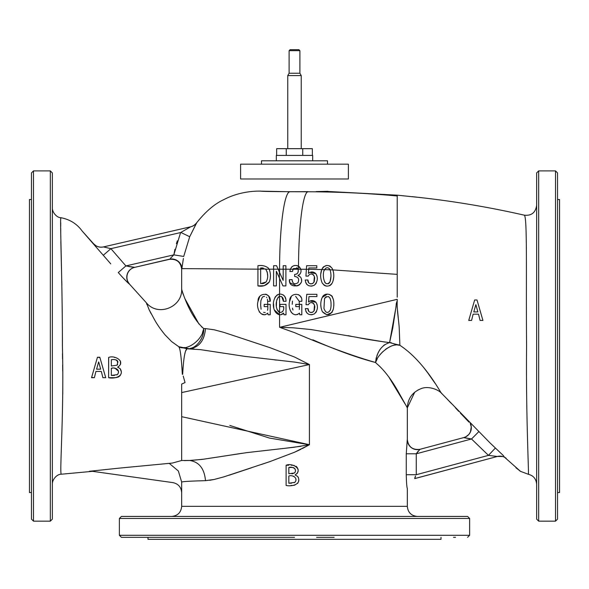 <?xml version="1.0" encoding="UTF-8"?>
<svg xmlns="http://www.w3.org/2000/svg" width="589" height="589" viewBox="0 0 589 589"><rect width="100%" height="100%" fill="white"/><g stroke="black" fill="none" stroke-linecap="round" stroke-linejoin="round"><path stroke-width="0.88" d="M148.001 537.323L148.001 539.34L440.999 539.34L440.999 537.323M557.533 199.524L559.55 199.524L559.55 492.529L557.533 492.529M559.55 238.214L559.55 250.347M559.55 283.316L559.55 288.448M559.55 309.777L559.55 315.262M559.55 337.585L559.55 343.21M559.55 360.093L559.55 371.261M559.55 382.276L559.55 387.709M559.55 403.605L559.55 408.744M559.55 453.847L559.55 457.579M557.533 172.923L557.533 519.137L555.508 521.155L555.508 170.898L557.533 172.923L557.533 182.023M555.508 521.155L538.67 521.155L536.645 519.137L536.645 172.923L538.67 170.898L555.508 170.898M121.393 537.323L119.368 535.298L469.632 535.298L469.632 518.46L467.607 516.443L121.393 516.443L119.368 518.46L469.632 518.46M135.47 537.323L133.453 537.323M294.5 537.323L121.393 537.323L294.5 537.323M119.368 535.298L119.368 518.46M268.798 296.267L270.211 301.303L267.612 301.303L267.428 299.241M266.795 297.592L266.478 297.187M264.557 296.341L262.76 296.827M262.363 297.165L260.927 300.559M260.89 300.81L260.64 304.984M260.64 305.028L261.096 309.232M263.636 312.376L264.24 312.509M264.748 312.523L265.205 312.472M267.531 310.293L267.804 308.901M267.833 308.481L267.848 306.619L264.181 306.619L264.181 304.373L270.211 304.373L270.211 314.769L270.211 304.373M270.211 314.769L268.201 314.769L267.597 313.429M265.72 314.548L264.424 314.769M264.27 314.769L261.104 313.746M259.558 312.222L259.167 311.647M258.056 301.296L259.712 296.606M265.506 294.183L266.64 294.507M266.81 294.581L268.768 296.23M312.788 339.794C336.694 350.308 357.604 357.876 375.524 362.493C352.472 355.859 325.467 345.905 294.5 332.63L280.791 327.742L280.901 327.013L279.569 327.344L279.569 314.754L274.187 309.807M273.76 307.723L273.605 304.962M273.613 304.484L273.62 303.976M274.688 298.13L275.313 296.908M275.438 296.716L275.704 296.348M276.616 295.376L277.537 294.743M278.074 294.485L279.503 294.132M279.569 278.303L276.381 271.264L279.385 277.905L279.385 272.066L283.118 280.342M276.329 271.264L276.329 285.915L273.605 285.915L273.605 269.188L269.151 269.18L269.659 270.336M270.447 275.578L270.226 278.914M269.291 281.991L264.321 285.665M264.225 285.687L257.923 285.915C262.642 286.836 266.434 285.525 269.291 281.998C270.874 277.706 270.83 273.436 269.151 269.18L268.378 268.069L269.151 269.18L265.676 269.173C268.209 273.318 268.378 277.574 266.191 281.954L260.64 283.67L260.64 267.951L265.676 269.173L267.229 272.037M257.923 265.705C261.972 265.079 265.462 265.867 268.378 268.069L268.378 268.069C265.33 265.83 261.84 265.043 257.923 265.705L257.923 269.166L181.868 268.613L181.721 269.202L181.868 268.613L184.173 268.709M201.526 326.762L203.713 328.544L205.495 328.588L203.713 328.544C189.952 316.705 182.399 291.953 181.677 289.295C182.413 307.038 158.102 317.096 146.47 302.908L129.315 283.927C128.917 284.038 122.873 277.89 118.286 272.53L119.736 274.187M182.686 292.976L183.422 294.934M185.056 298.94L198.964 324.031M186.161 348.703L189.548 348.791C199.089 347.414 204.398 340.678 205.495 328.588L214.212 329.796L223.901 332.402L269.865 347.635L294.5 357.008L309.431 364.554L294.839 362.11L244.98 356.389L200.569 349.652L187.03 348.791L189.548 348.791L178.857 346.759L171.613 341.583L165.104 334.913C161.195 330.171 157.904 325.518 155.224 320.953L149.113 309.696L146.47 302.908M52.355 484.261C52.031 479.851 56.846 474.005 61.403 474.211L92.532 471.325L172.967 482.627C178.386 483.856 181.287 487.243 181.677 492.794L181.677 482.096C182.229 481.544 190.166 481.073 205.495 480.668C204.398 468.579 199.089 461.842 189.548 460.465L202.498 459.361L246.629 452.646L293.536 447.323L309.431 444.71L302.51 448.487M269.931 461.592L261.31 464.515M251.451 467.806L229.033 475.249M214.263 479.453L209.743 480.293M294.286 485.233L293.609 485.351M293.41 485.38L292.726 485.439M292.129 485.454L290.988 485.454M286.114 465.251C292.328 462.498 303.644 469.44 295.089 474.94L297.629 476.42C302.356 484.173 291.93 486.875 286.114 485.454L286.114 465.251L288.684 465.251M291.253 465.251L291.776 465.251M292.299 465.251L294.309 465.479M181.677 460.392L181.677 416.681L309.431 444.71L294.5 452.249L269.865 461.621L223.901 476.854L214.212 479.461L205.495 480.668M52.355 519.137L50.33 521.155L33.492 521.155L33.492 170.898L50.33 170.898L52.355 172.923L52.355 519.137M33.492 521.155L31.467 519.137L31.467 172.923L33.492 170.898M31.467 492.529L29.45 492.529L29.45 199.524L31.467 199.524M50.33 521.155L50.33 170.898M52.355 207.733C52.001 211.849 56.573 217.768 60.939 217.716C69.9 219.439 76.968 223.872 82.143 231.013L93.636 243.817A10.101 10.101 77 0 0 103.436 246.924L103.605 246.96M60.895 217.856L60.844 218.291M60.726 222.73L60.711 226.323M60.711 228.311L60.741 233.789M60.836 241.608L61.492 269.688M61.771 280.843L61.874 285.37M62.39 340.052L62.419 346.104M62.486 353.702L62.544 358.745M62.633 365.011L62.714 371.195M62.787 382.622L62.773 394.159M61.403 474.211C59.172 475.478 64.194 415.105 62.419 346.104C62.419 277.456 59.717 216.457 60.939 217.716M93.894 244.133L94.269 244.597M105.983 258.372L106.97 259.499M110.791 263.901L82.269 231.153M122.968 277.758L127.909 282.801M129.212 283.891L129.308 283.927A10.101 10.087 77 0 1 134.587 267.384L134.734 267.347C127.047 269.136 124.493 278.45 129.47 283.927M146.558 303.6L146.749 304.263M149.289 310.064L151.108 313.65M181.935 367.05L182.06 368.979M181.677 416.681L181.677 384.094L185.042 382.533L183.208 376.054M181.677 456.21L181.677 459.928M190.851 460.429L181.677 460.495L172.378 463.057L119.155 468.137M104.952 375.038L105.718 377.689L102.884 377.689L101.315 371.423L98.908 371.423M102.884 377.689L101.315 371.423L95.941 371.423L95.808 371.946M95.123 374.707L94.755 376.172M95.941 371.423L94.373 377.689L91.612 377.431M92.304 375.053L97.45 357.243L99.909 357.575M102.663 367.102L104.386 373.073M89.447 471.274L118.882 468.167M187.03 348.791C184.99 349.829 183.532 358.34 182.678 374.332L182.325 374.309C181.383 357.707 180.249 348.614 178.923 347.031L178.879 346.766C186.617 351.567 202.741 339.757 203.713 328.544C204.317 338.461 195.504 349.513 187.457 348.747L178.923 347.031M118.75 366.586L117.601 367.168L120.149 368.648L121.268 371.659M121.143 373.286L121.032 373.831M120.296 375.48L118.764 376.761M118.382 376.953L117.351 377.321M116.578 377.505L116.202 377.571M115.989 377.601L114.178 377.689M113.574 377.689L108.626 377.689L108.685 357.479M114.509 357.479L115.024 357.479M120.436 361.05L120.45 364.466M229.798 425.442L269.49 438.076L309.078 444.702M301.045 446.263L284.848 448.317M241.961 453.294L215.986 457.336M204.412 459.103L191.616 460.399M189.246 460.465L188.325 460.465M184.769 354.21L185.123 352.73M185.594 351.103L186.963 348.798M190.365 348.813L194.142 349.012M274.732 359.901L276.639 360.1M203.485 329.516L202.483 332.63M184.74 347.547L183.79 347.598M182.848 347.591L182.089 347.532M181.088 347.392L180.448 347.252M128.343 266.434L129.889 266.729M130.699 266.869L131.958 267.082M94.373 377.689L91.538 377.689L97.45 357.243L99.813 357.243L105.718 377.689M181.677 392.576L309.431 364.554L309.431 444.71M169.396 463.506L178.334 470.964L181.677 482.096L181.677 506.341L407.323 506.341C407.912 512.437 411.255 515.809 417.351 516.443L417.424 516.443M103.289 255.273L110.901 248.654L103.406 246.924M118.286 272.53L125.899 265.926L110.901 248.654L180.602 232.559L190.777 226.758L103.436 246.924L190.777 226.758A10.101 10.094 77 0 0 196.66 222.87L189.71 236.726L196.586 222.885C205.649 211.473 214.808 203.676 224.056 199.516C235.283 193.553 248.573 191.116 259.16 191.108L260.824 191.108C259.97 191.513 287.049 191.823 307.973 191.639C287.049 191.823 259.97 191.513 260.824 191.108M134.734 267.347L125.899 265.926L173.836 254.86L183.716 256.451M117.601 367.168L120.149 368.648C124.912 376.393 114.295 379.117 108.626 377.689L108.626 357.479C114.634 354.733 126.296 361.668 117.601 367.168M300.964 449.26L295.634 451.748M295.95 466.179L296.62 466.716M297.077 467.239L298.027 469.197M298.115 469.691L298.159 470.302M298.144 471.031L297.121 473.615M295.089 474.94L297.629 476.42L298.439 477.642M298.748 479.814L298.704 480.506M298.63 481.051L298.557 481.434M297.872 483.127L294.537 485.174M388.666 376.732L404.864 403.598M414.73 392.208L407.323 407.831L398.112 391.413C393.798 383.807 386.288 371.895 377.115 364.024L375.524 362.493L377.218 358.937M407.279 488.362L407.279 488.362C406.822 487.317 406.476 482.766 406.263 474.719L406.263 474.771M406.263 453.795L407.279 439.549A10.101 10.101 -105 0 0 419.994 449.311L416.268 453.795L416.268 474.719L406.263 474.719L406.263 453.795L416.268 453.795L471.517 438.989L463.874 437.553L419.994 449.311M190.453 348.364L191.153 348.165M191.97 347.893L192.603 347.643M201.004 339.544L201.843 337.777M203.551 331.209L203.632 330.355M170.442 258.306L173.836 254.86L174.918 249.294M181.721 269.202A10.101 10.101 77 0 0 169.345 259.351L134.587 267.384L169.595 259.16A10.101 9.63 10.6 0 1 181.868 268.613L183.4 258.461M190.784 226.765L190.078 227.177M180.816 232.434L189.702 236.726L183.716 256.458M98.709 361.963L100.667 369.178L96.589 369.178L98.628 361.963M111.343 359.724C116.666 358.959 118.558 360.785 117.012 365.217L111.343 365.99L111.343 359.724L111.343 365.99L117.012 365.217M111.343 368.228C115.488 366.94 120.973 370.378 117.314 374.619L111.343 375.443L111.343 368.228L112.285 368.228M190.696 226.772C192.897 226.242 194.856 224.946 196.586 222.885M441.831 393.555C441.772 395.337 425.619 362.213 399.887 345.301C393.489 341.959 378.307 352.656 375.524 362.493C376.997 351.662 381.687 345.036 389.579 342.607C375.34 340.722 364.282 338.925 356.426 337.239L311.11 329.56L293.256 327.808L280.901 327.344M424.286 368.331L427.305 372.248M427.423 372.41L435.19 383.461M380.045 354.755L381.363 353.194M381.606 352.929L382.953 351.567M385.64 349.277L386.281 348.813M386.325 348.784L390.109 346.568M391.206 346.096L391.987 345.802M393.018 345.478L393.798 345.272M393.872 345.257L394.571 345.117M394.829 345.073L396.279 344.911M397.096 344.896L399.879 345.301L389.579 342.607L392.775 327.97L395.749 308.415C396.647 304.233 395.572 304.042 397.222 301.583C396.758 310.388 399.07 321.859 399.268 329.236L399.887 345.301M347.966 335.634L351.066 336.223M359.96 337.902L385.066 342.076M388.342 342.916L387.746 343.115M384.654 344.734L383.432 345.669M380.104 349.336L379.161 350.786M378.329 352.31L376.945 355.601M376.386 357.427L375.996 359.106M418.352 450.99L417.299 452.293M417.284 452.323L416.931 452.801M416.637 453.221L416.268 453.795M267.848 313.112C260.831 318.907 255.847 307.672 258.056 301.303C257.57 292.365 271.242 291.761 270.211 301.303M267.612 301.303L267.848 306.619M306.574 266.427L306.626 265.705L316.794 265.705L316.794 267.951L308.872 267.951L308.754 269.306L321.749 269.548L308.754 269.306L308.4 273.384L308.879 272.957M320.711 274.224L321.749 269.548C324.892 264.52 328.39 264.166 332.24 268.481L332.851 269.895L397.222 274.364L332.851 269.895C334.221 274.084 334.073 278.354 332.41 282.713C329.258 287.101 325.872 287.226 322.257 283.088C320.298 278.531 320.129 274.025 321.749 269.556L321.969 269.04M397.222 287.152L397.222 289.817M397.222 297.195L397.222 274.364M322.212 317.14L311.986 319.584M181.994 267.87L183.105 260.397M273.605 265.705L276.565 265.705L278.111 269.188L273.605 269.188L273.605 265.705L276.565 265.705L278.111 269.188L283.176 269.195L283.176 280.342M289.817 282.484L289.405 279.65L292.129 279.65C292.6 283.758 294.544 284.789 297.96 282.757C299.499 279.053 298.38 276.955 294.61 276.455L294.61 274.445C297.636 274.121 298.785 272.383 298.056 269.232L292.991 269.217L292.475 271.492L289.876 271.492L290.362 269.217L285.901 269.202L285.901 285.915L282.941 285.915L279.385 277.905M299.33 309.49L299.448 306.619L295.788 306.619L295.788 304.373L301.811 304.373L301.811 314.769L299.801 314.769L299.448 313.112C292.313 318.899 287.454 307.48 289.655 301.288C289.199 292.188 302.945 291.953 301.811 301.303L299.212 301.303L295.656 296.355M292.453 301.097L292.247 304.299M292.468 308.135L292.947 309.991M299.448 313.112L299.072 313.569M298.027 314.276L297.033 314.629M295.862 314.769L294.794 314.673M294.728 314.659L292.932 313.9M292.416 313.517L292.011 313.157M291.297 312.398L290.024 309.932M289.663 301.288L291.246 296.709M298.468 294.61L300.39 296.252M300.434 296.319L301.112 297.526M309.932 301.001L315.962 302.304C318.34 306.457 317.81 310.322 314.386 313.885C309.269 315.785 306.251 314.033 305.33 308.629L308.047 308.629C307.392 313.768 315.071 313.547 314.489 308.459C316.079 304.366 310.882 299.934 308.4 304.727L306.037 304.727L306.744 294.331L316.911 294.331L316.911 296.576L308.989 296.576L308.518 302.01L308.997 301.583M308.518 302.01C311.073 299.985 313.554 300.088 315.962 302.304L316.978 304.226M317.14 304.837L317.338 306.155M317.375 307.502L317.338 308.334M317.331 308.422L317.28 308.835M316.499 311.507L315.66 312.774M314.386 313.885L311.993 314.717M311.338 314.769L308.739 314.312M306.935 313.009L306.552 312.538M306.066 311.75L305.86 311.294M308.047 308.629L308.798 311.36M310.499 312.457L311.286 312.531M312.089 312.413L312.523 312.244M312.774 312.104L313.687 311.191M314.062 310.455L314.438 305.61M314.276 304.837L314.055 304.233M314.033 304.182L313.193 303.099M312.28 302.658L311.89 302.606M321.115 308.062L320.777 304.712M321.336 299.772L321.646 298.778M322.183 297.474L327.359 294.095M329.266 294.36L331.71 296.076M331.982 296.451L333.094 298.881M333.256 299.418L333.462 300.213M333.713 301.634L333.86 303.144M333.889 304.8L333.867 305.419M333.352 309.011L332.778 310.764M332.306 311.795L331.901 312.479M331.857 312.553L326.88 314.762L322.374 311.714C327.16 316.389 330.819 315.49 333.352 309.011C334.235 303.696 333.904 299.727 332.351 297.114C333.197 295.943 326.004 291.327 322.603 296.701C320.232 301.553 320.151 306.56 322.374 311.714M282.565 314.092L283.648 313.112L280.725 314.725L279.385 314.74C271.131 312.604 271.492 296.252 279.385 294.147L280.732 294.11C284.34 294.89 286.099 297.283 286.011 301.303L283.412 301.303L281.829 296.79M283.066 294.824L284.244 295.818M284.796 296.561L285.842 299.3M281.564 296.635L280.762 296.377M283.412 301.303C283.633 298.763 282.735 297.121 280.725 296.37L279.385 296.444C275.203 299.374 275.07 309.262 279.385 312.354L280.725 312.509C283.184 311.566 284.163 309.6 283.648 306.619L279.989 306.619L279.989 304.373L286.011 304.373L286.011 314.769L284.001 314.769L283.648 313.112M280.901 296.407L279.569 296.4L279.569 312.42L280.003 312.509M282.345 311.839L282.97 311.095M283.648 307.782L283.648 306.619M282.411 314.18L281.623 314.519M281.586 314.526L280.6 314.74M280.901 327.013L397.222 299.322L397.222 301.583L396.64 301.826M333.749 276.845L333.205 280.489M331.659 284.031L331.305 284.472M330.539 285.172L329.347 285.812M326.645 286.121L326.1 286.048M325.805 285.989L324.532 285.51M324.34 285.4L322.257 283.088M320.711 277.235L320.659 276.16M309.814 272.376L315.844 273.679L316.86 275.6M317.022 276.212L317.221 277.529M317.257 278.877L317.213 279.709M317.206 279.79L317.162 280.209M316.381 282.875L315.542 284.148M314.268 285.26L311.875 286.092M311.22 286.144L308.621 285.68M306.817 284.384L306.435 283.913M305.949 283.125L305.743 282.668M308.872 267.951L308.4 273.384C310.948 271.36 313.429 271.455 315.844 273.679C318.222 277.831 317.692 281.689 314.268 285.26C309.151 287.16 306.133 285.407 305.212 280.003L307.929 280.003L308.68 282.735M310.381 283.832L311.169 283.898M311.964 283.788L312.406 283.618M312.656 283.478L313.562 282.565M313.937 281.829L314.32 276.985M314.158 276.212L313.937 275.608M313.915 275.556L313.076 274.467M312.155 274.032L311.772 273.981M306.354 269.674L306.383 269.276L300.839 269.239L300.994 270.579M300.633 272.95L299.816 274.268M298.667 275.623L299.087 275.821M301.443 279.731L301.458 280.224M301.075 282.573L299.742 284.568M299.536 284.745L297.725 285.783M296.812 286.026L289.913 282.742M292.129 279.65L292.438 281.888M294.456 283.788L294.949 283.883M294.61 274.445L296.429 274.143M297.305 273.583L297.806 272.906M297.997 272.471L298.27 270.587M289.876 271.492L289.928 271.05M285.017 265.705L285.901 265.705L285.901 269.202L283.176 269.195L283.176 265.705L283.721 265.705M99.217 363.84L100.667 369.178L96.589 369.178M115.665 359.791L116.74 360.203M117.13 360.475L117.675 361.197M117.748 361.374L117.947 362.309M117.697 364.26L117.056 365.18M114.214 368.228L114.583 368.235M115.091 368.272L118.411 371.195M118.418 371.276L118.389 372.439M118.234 373.235L117.771 374.162M117.675 374.28L116.836 374.906M114.472 375.436L111.343 375.443L111.343 374.597M288.831 467.497C292.335 466.282 297.747 468.991 294.5 472.989L288.831 473.755L288.831 467.497L291.599 467.497M288.831 476C292.836 474.572 298.483 478.334 294.794 482.391L288.831 483.216L288.831 476M272.376 516.443L254.86 516.443L272.376 516.443M316.624 516.443L334.14 516.443L316.624 516.443M470.434 314.57L471.171 312.008M474.653 299.985L477.009 299.985L482.921 320.431L480.087 320.431L478.518 314.165L473.144 314.165L471.575 320.431L468.741 320.431L474.653 299.985L477.009 299.985M477.856 302.901L480.491 312.023M481.736 316.345L482.295 318.281M469.647 320.431L468.741 320.431M490.063 442.957L503.647 455.849M515.935 467.776L520.558 471.369L528.362 474.292C529.055 475.853 525.837 414.715 526.581 345.861C525.925 276.697 527.472 216.664 524.298 215.176C490.313 207.438 456.048 201.607 421.51 197.683L397.222 195.165L397.222 273.775M502.932 455.164L495.393 448.015L488.465 455.371L497.337 456.482A10.101 10.101 75 0 1 506.157 458.271M398.414 319.547L398.083 316.05M398.076 316.006L397.568 310.749M397.222 299.889L397.222 299.322M397.222 242.454L397.222 196.27M391.258 342.665L389.579 342.607L395.749 308.415M396.441 302.982L395.771 308.297M444.106 395.904L441.897 393.643C438.51 389.388 427.769 385.486 420.583 388.865C412.197 392.421 407.779 398.746 407.323 407.831L407.323 439.541C408.391 446.933 412.624 450.18 420.038 449.297L463.874 437.553A10.101 10.072 75 0 0 463.882 437.553L465.744 436.847L468.763 434.542L470.42 432.002L471.266 426.87L470.258 423.432L471.266 426.87L470.42 432.002L468.763 434.542L465.744 436.847L463.874 437.553A10.101 10.072 75 0 0 470.405 423.587M464.198 437.752L470.029 438.776M289.405 279.65C288.374 290.222 306.302 286.099 300.515 277.051L297.916 275.394C300.515 274.216 301.494 272.162 300.839 269.239L298.336 266.044C294.684 264.689 292.026 265.742 290.362 269.217L291.54 267.178M291.584 267.126L292.512 266.316M293.661 265.749L295.45 265.47M295.98 265.477L298.476 266.118M279.385 272.066L278.111 269.188L279.569 272.464L279.569 269.188A77.461 10.256 -89.9 0 1 289.817 191.742L259.16 191.108M257.923 285.915L257.923 269.166L265.425 268.974M299.212 301.303L299.448 306.619M283.176 265.705L285.901 265.705L285.901 269.202M300.832 269.195L299.278 266.67M290.362 269.217L292.991 269.217L293.366 268.599L292.475 271.492M297.659 268.466L296.635 267.752M300.839 269.239L298.056 269.232L297.622 268.422L293.366 268.599M397.222 195.975C367.492 193.236 337.747 191.845 307.973 191.778L289.817 191.742M307.929 280.003C307.274 285.142 314.953 284.921 314.371 279.834C315.962 275.74 310.764 271.308 308.283 276.101L305.919 276.101L306.405 268.923M322.455 268.12L323.464 266.854M323.56 266.765L326.814 265.477M327.543 265.47L329.744 265.963M330.054 266.118L332.211 268.429M308.754 269.306L306.383 269.276L306.626 265.705L316.794 265.705M332.24 268.481L332.851 269.902L330.039 269.799C331.268 273.775 331.276 277.743 330.054 281.719C324.009 289.177 321.859 273.583 324.421 269.872L324.532 269.629C326.527 267.082 328.36 267.141 330.039 269.799L324.539 269.629L326.092 267.958M279.569 312.42L276.918 309.306M276.447 305.558L276.44 304.601M276.44 304.388L276.558 301.943M276.867 299.867L277.029 299.234M278.001 297.335L279.473 296.422M292.313 467.497L292.821 467.519M292.983 467.533L293.823 467.762M294.721 468.351L295.435 470.184M295.258 471.826L294.839 472.636M294.809 472.68L292.512 473.747M292.49 473.755L291.798 473.755M292.637 476.045L293.131 476.133M293.344 476.192L294.014 476.427M295.914 479.107L295.899 479.976M294.883 482.317L294.242 482.715M291.526 483.216L288.831 483.216M482.921 320.431L480.087 320.431L478.518 314.165L473.144 314.165M536.645 205.311C535.578 212.644 531.462 215.935 524.298 215.176M528.362 474.292C533.391 475.551 536.152 478.864 536.645 484.232M478.614 431.84L471.517 438.989L488.465 455.371L491.02 455.687M498.022 456.32A10.101 10.101 75 0 0 497.337 456.482L497.145 456.475M495.165 456.217L493.472 455.996M415.532 476.015L414.766 478.607L497.337 456.482L414.722 478.57M414.73 478.268L415.23 476.663M327.167 191.418L397.222 195.165M327.97 191.307L316.124 191.587M261.376 267.951L261.81 267.951M261.965 267.951L262.429 267.958M262.863 268.002L263.283 268.061M267.244 272.103L267.605 275.453M266.191 281.954L263.725 283.464M263.629 283.486L261.899 283.67M321.749 269.556L324.532 269.629L324.097 270.756M475.905 304.712L477.87 311.927L473.792 311.927L475.831 304.704L473.792 311.927M520.44 471.296L504.582 457.27C504.972 456.659 502.557 456.401 497.337 456.482L497.455 456.446M327.337 267.708L328.905 268.238M329.229 268.525L330.031 269.799M330.922 276.587L330.054 281.719M329.803 282.241L329.082 283.213M328.574 283.581L327.977 283.824M326.203 283.699L324.708 282.271M455.547 537.323L453.53 537.323M476.935 308.503L477.812 311.728M538.67 521.155L538.67 170.898M316.624 537.323L334.14 537.323M272.376 537.323L254.86 537.323M324.546 298.498C327.94 295.258 330.068 296.304 330.915 301.634C331.254 305.382 331.003 308.283 330.164 310.344C327.72 313.687 325.651 313.046 323.965 308.415L324.546 298.498L326.173 296.606M328.5 296.554L330.061 298.225M330.591 309.004L330.26 310.05M312.685 160.797L312.685 155.408L276.315 155.408L276.315 160.797M327.506 164.162L327.506 160.797L261.494 160.797L261.494 164.162M240.614 178.982L348.386 178.982L348.386 164.162L240.614 164.162L240.614 178.982M294.5 178.982L276.315 178.982L294.5 178.982M294.5 160.797L276.315 160.797L294.5 160.797M276.653 155.408L276.653 148.671L312.347 148.671L312.347 155.408M302.746 148.671L302.746 155.408M286.254 155.408L286.254 148.671M289.111 50.669L299.889 50.669L298.881 49.66L290.119 49.66L289.111 50.669L289.111 73.235L287.763 75.569L287.763 148.671M299.889 50.669L299.889 73.235L289.111 73.235M299.889 73.235L301.237 75.569L287.763 75.569M279.569 294.125L279.569 278.332M189.548 460.465L184.357 460.605M176.413 243.677L177.318 240.827M180.602 232.559L173.836 254.86M416.268 474.719L488.465 455.371M307.973 191.639L307.973 191.778A77.461 9.49 -89.9 0 0 298.498 266.125M279.385 294.147L279.385 296.444M279.385 314.74L279.385 312.354M298.336 266.044A78.808 9.652 90.1 0 0 298.321 269.232M169.301 259.366C176.56 258.704 180.683 261.987 181.677 269.21L181.677 289.295M103.436 246.924C99.497 247.623 96.235 246.585 93.636 243.817L95.808 245.642M407.323 488.355L407.323 506.341M181.677 506.341C181.088 512.437 177.745 515.809 171.649 516.443L171.576 516.443M419.972 389.101L417.682 390.19M441.897 393.643L490.077 442.965M421.503 197.683L412.123 196.638M519.712 470.839L520.315 471.222M469.013 422.158L460.37 413.103M458.728 411.358L455.393 407.787M451.417 403.553L447.419 399.349M497.337 456.482L498.478 456.247M500.083 456.136L501.725 456.298M467.607 537.323L469.632 535.298M301.237 75.569L301.237 148.671"/></g></svg>
